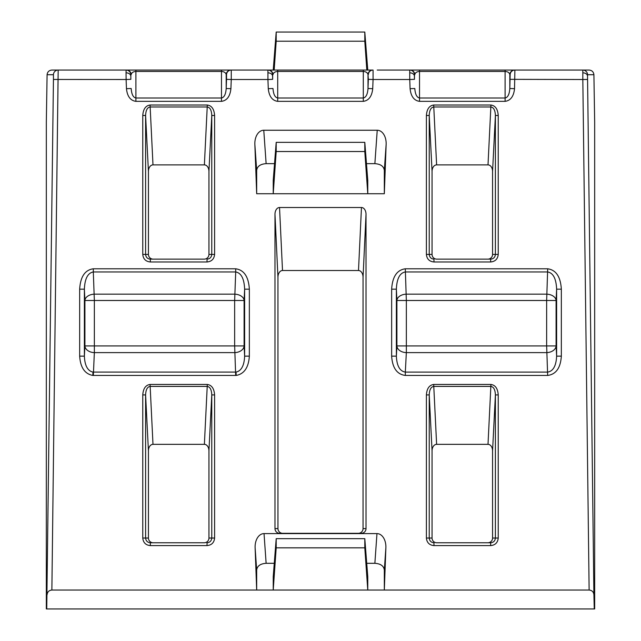 <?xml version="1.0" encoding="UTF-8"?>
<svg xmlns="http://www.w3.org/2000/svg" width="641" height="641" viewBox="0 0 641 641"><rect width="100%" height="100%" fill="white"/><g stroke="black" fill="none" stroke-linecap="round" stroke-linejoin="round"><path stroke-width="0.96" d="M92.985 372.092L236.024 372.092C241.361 370.931 244.229 365.61 244.63 356.132L249.349 356.132C248.604 367.517 244.213 373.943 236.2 375.434A15.072 12.283 86.3 0 1 235.68 375.442L93.338 375.442L94.355 352.622A9.455 6.682 3 0 1 84.916 345.932L84.916 300.493A9.455 6.322 177.3 0 1 94.355 294.163L234.654 294.163A9.455 6.322 -177.3 0 1 244.101 300.493L244.101 345.932A9.455 6.682 -3 0 1 234.654 352.622L94.355 352.622L94.355 345.932L234.654 345.932L234.654 300.493L94.355 300.493L94.355 345.932L84.916 345.932L84.38 356.132C84.78 365.61 87.649 370.931 92.985 372.092L92.809 375.434C84.796 373.943 80.413 367.517 79.66 356.132L84.38 356.132L84.38 289.171C84.82 278.667 87.793 272.93 93.306 271.96L94.355 300.493L84.916 300.493L84.38 289.171L79.66 289.171C80.421 276.736 84.973 269.941 93.306 268.795L93.306 271.96L235.704 271.96L235.704 268.795C244.037 269.941 248.588 276.736 249.349 289.171L249.349 356.132M267.858 72.826A4.727 3.341 0 0 1 272.585 75.999L272.657 79.34L267.93 79.516L267.93 70.061L126.461 70.061A4.727 4.727 90 0 1 131.181 74.612C131.589 72.689 133.168 71.632 135.9 71.439L135.9 98.009C133.168 97.448 131.589 94.283 131.181 88.506L126.461 88.682C127.279 96.374 130.427 100.605 135.9 101.35L221.474 101.35C226.946 100.605 230.087 96.374 230.912 88.682L226.193 88.506C225.784 94.283 224.206 97.448 221.474 98.009L221.474 71.439C224.206 71.632 225.784 72.689 226.193 74.612L226.193 88.506L226.529 79.34L231.257 79.516L230.912 88.682M409.671 72.826A4.727 3.341 0 0 1 414.398 75.999L414.471 79.34L409.743 79.516L409.743 70.061L419.526 70.061L405.296 70.061L589.127 70.061C591.972 70.334 593.566 71.896 593.911 74.725L587.557 74.725L587.533 76.111L593.911 594.712L594.263 608.95L594.672 608.95L594.672 122.054L593.911 74.725M126.045 72.826L126.117 70.061A4.727 4.727 90 0 1 130.844 74.612L130.844 79.34L126.117 79.516L126.045 72.826A4.727 3.341 0 0 1 130.772 75.999M263.772 70.061L273.226 70.061L276.199 32.05L364.801 32.05L367.774 70.061L373.07 70.061L267.93 70.061A4.727 4.727 90 0 1 272.657 74.612L272.585 75.999M377.228 70.061L409.743 70.061A4.727 4.727 90 0 1 414.471 74.612L414.398 75.999M594.263 608.95L46.737 608.95L53.443 79.452L53.443 74.725L47.089 74.725C47.434 71.896 49.028 70.334 51.873 70.061L126.461 70.061M514.539 88.682L509.819 88.506C509.411 94.283 507.832 97.448 505.1 98.009L505.1 71.439C507.832 71.632 509.411 72.689 509.819 74.612L509.819 88.506L510.156 74.612A4.727 4.727 90 0 1 514.883 70.061L505.1 70.061L514.883 70.061L514.539 88.682C513.721 96.374 510.573 100.605 505.1 101.35L419.526 101.35C414.054 100.605 410.913 96.374 410.088 88.682L409.743 79.516L373.07 79.516L372.725 88.682C371.908 96.374 368.759 100.605 363.287 101.35L277.713 101.35C272.241 100.605 269.092 96.374 268.275 88.682L267.93 79.516L231.257 79.516L231.257 70.061A4.727 4.727 90 0 0 226.529 74.612L226.193 74.612A4.727 4.727 90 0 1 230.912 70.061M264.036 533.6L266.127 563.303C260.398 563.703 257.249 565.931 256.68 569.977L255.118 547.694A14.15 9.455 86 0 1 264.036 533.6L376.964 533.6A14.15 9.455 94 0 1 385.882 547.694L384.32 590.04L589.127 590.04L582.829 79.516L510.156 79.34M53.443 74.725A4.727 4.727 -90 0 1 58.171 70.061L51.873 590.04L384.32 590.04L384.32 569.977C383.751 565.931 380.602 563.703 374.873 563.303L376.964 533.6M255.118 547.694L256.68 590.04L256.68 569.977M142.767 394.928C143.215 388.582 145.643 385.089 150.058 384.456L207.315 384.456C211.73 385.089 214.158 388.582 214.607 394.928L211.77 394.928C211.554 389.736 210.072 386.9 207.315 386.419L150.058 386.419C147.302 386.9 145.819 389.736 145.603 394.928L142.767 394.928L142.767 538.039C143.223 542.631 145.747 545.154 150.339 545.603L150.339 542.767L204.207 542.767A4.735 4.727 0 0 0 208.942 538.039L208.942 450.887A6.811 4.727 92.9 0 0 204.383 444.341L152.991 444.341A6.811 4.727 87.1 0 0 148.432 450.887L145.603 394.928L145.603 538.039C145.892 540.908 147.47 542.486 150.339 542.767L153.167 542.767A4.735 4.727 0 0 1 148.432 538.039L148.432 450.887M142.767 115.492C143.215 109.138 145.643 105.645 150.058 105.012L207.315 105.012C211.73 105.645 214.158 109.138 214.607 115.492L211.77 115.492C211.554 110.292 210.072 107.456 207.315 106.983L150.058 106.983C147.302 107.456 145.819 110.292 145.603 115.492L142.767 115.492L142.767 254.413C143.223 259.004 145.747 261.528 150.339 261.977L150.339 259.14L204.207 259.14A4.735 4.727 0 0 0 208.942 254.413L208.942 171.451A6.811 4.727 92.9 0 0 204.383 164.897L152.991 164.897A6.811 4.727 87.1 0 0 148.432 171.451L145.603 115.492L145.603 254.413C145.892 257.281 147.47 258.86 150.339 259.14L153.167 259.14A4.735 4.727 -0 0 1 148.432 254.413L148.432 171.451M433.685 105.012L436.617 164.897A6.811 4.727 87.1 0 0 432.058 171.451L429.23 115.492L429.23 254.413L432.058 254.413A4.735 4.727 0 0 0 436.793 259.14L490.661 259.14C493.53 258.86 495.108 257.281 495.397 254.413L495.397 115.492C495.181 110.292 493.698 107.456 490.942 106.983L433.685 106.983C430.928 107.456 429.446 110.292 429.23 115.492L426.393 115.492C426.842 109.138 429.27 105.645 433.685 105.012L490.942 105.012C495.357 105.645 497.785 109.138 498.233 115.492L498.233 254.413C497.777 259.004 495.253 261.528 490.661 261.977L490.661 259.14L487.833 259.14A4.735 4.727 -0 0 0 492.568 254.413L492.568 171.451A6.811 4.727 92.9 0 0 488.009 164.897L490.942 105.012M433.685 384.456L436.617 444.341A6.811 4.727 87.1 0 0 432.058 450.887L429.23 394.928L429.23 538.039L432.058 538.039A4.735 4.727 0 0 0 436.793 542.767L490.661 542.767C493.53 542.486 495.108 540.908 495.397 538.039L495.397 394.928C495.181 389.736 493.698 386.9 490.942 386.419L433.685 386.419C430.928 386.9 429.446 389.736 429.23 394.928L426.393 394.928C426.842 388.582 429.27 385.089 433.685 384.456L490.942 384.456C495.357 385.089 497.785 388.582 498.233 394.928L498.233 538.039C497.777 542.631 495.253 545.154 490.661 545.603L490.661 542.767L487.833 542.767A4.735 4.727 -0 0 0 492.568 538.039L492.568 450.887A6.811 4.727 92.9 0 0 488.009 444.341L490.942 384.456M274.981 214.302L274.981 528.593L277.954 528.593L277.954 277.305L274.981 214.302A7.067 4.727 87.3 0 1 279.532 207.516L361.468 207.516A7.067 4.727 92.7 0 1 366.019 214.302L366.019 528.593A4.735 4.727 180 0 1 361.284 533.32L279.716 533.32A4.735 4.727 180 0 1 274.981 528.593M254.854 144.329A14.15 9.455 86 0 1 263.772 130.243L266.127 163.647C260.398 164.056 257.249 166.275 256.68 170.33L254.854 144.329L256.68 193.734L273.226 193.734L273.226 180.361L276.199 142.358L276.199 151.524L273.226 193.734L384.32 193.734L384.32 170.33C383.751 166.275 380.602 164.056 374.873 163.647L377.228 130.243A14.15 9.455 94 0 1 386.146 144.329L384.32 193.734M263.772 130.243L377.228 130.243M46.737 608.95L46.328 608.95L46.328 122.054L47.089 74.725M368.343 74.612A4.727 4.727 90 0 1 373.07 70.061L373.07 79.516L368.343 79.34L368.006 74.612L368.006 88.506C367.597 94.283 366.019 97.448 363.287 98.009L363.287 71.439C366.019 71.632 367.597 72.689 368.006 74.612A4.727 4.727 90 0 1 372.725 70.061M276.199 547.831L273.226 590.04L273.226 576.668L276.199 538.664L276.199 547.831L364.801 547.831L367.774 590.04L367.774 576.668L364.801 538.664L276.199 538.664M277.954 528.593A4.735 4.727 0 0 0 282.689 533.32M358.311 533.32A4.735 4.727 -0 0 0 363.046 528.593L363.046 277.305A7.067 4.727 92.7 0 0 358.495 270.518L361.468 207.516M279.532 207.516L282.505 270.518L358.495 270.518M282.505 270.518A7.067 4.727 87.3 0 0 277.954 277.305M436.617 444.341L488.009 444.341M432.058 538.039L432.058 450.887M436.617 164.897L488.009 164.897M432.058 254.413L432.058 171.451M593.911 594.712C593.566 591.875 591.972 590.321 589.127 590.04M51.873 590.04C49.028 590.321 47.434 591.875 47.089 594.712M266.127 563.303L274.276 563.303M366.724 563.303L374.873 563.303M364.801 142.358L364.801 151.524L367.774 193.734L367.774 180.361L364.801 142.358L276.199 142.358M266.127 163.647L274.532 163.647M366.468 163.647L374.873 163.647M256.68 193.734L256.68 170.33M364.801 538.664L364.801 547.831M364.801 32.05L364.801 41.216L276.199 41.216L274.172 70.061M364.801 41.216L366.828 70.061M276.199 32.05L276.199 41.216M364.801 151.524L276.199 151.524M426.393 254.413L429.23 254.413C429.518 257.281 431.097 258.86 433.973 259.14L433.973 261.977C429.374 261.528 426.85 259.004 426.393 254.413L426.393 115.492M426.393 538.039L429.23 538.039C429.518 540.908 431.097 542.486 433.973 542.767L433.973 545.603C429.374 545.154 426.85 542.631 426.393 538.039L426.393 394.928M214.607 394.928L214.607 538.039C214.15 542.631 211.626 545.154 207.027 545.603L207.027 542.767C209.903 542.486 211.482 540.908 211.77 538.039L211.77 394.928L208.942 450.887M214.607 115.492L214.607 254.413C214.15 259.004 211.626 261.528 207.027 261.977L207.027 259.14C209.903 258.86 211.482 257.281 211.77 254.413L211.77 115.492L208.942 171.451M152.991 444.341L150.058 384.456M207.315 384.456L204.383 444.341M152.991 164.897L150.058 105.012M207.315 105.012L204.383 164.897M492.568 171.451L495.397 115.492L498.233 115.492M492.568 450.887L495.397 394.928L498.233 394.928M410.088 70.061A4.727 4.727 90 0 1 414.807 74.612C415.216 72.689 416.794 71.632 419.526 71.439L419.526 98.009C416.794 97.448 415.216 94.283 414.807 88.506L410.088 88.682M514.539 70.061A4.727 4.727 90 0 0 509.819 74.612L510.156 74.612M268.275 70.061A4.727 4.727 90 0 1 272.994 74.612C273.403 72.689 274.981 71.632 277.713 71.439L277.713 98.009C274.981 97.448 273.403 94.283 272.994 88.506L268.275 88.682M368.343 79.34L368.006 88.506L372.725 88.682M406.346 352.622A9.455 6.682 3 0 1 396.899 345.932L396.899 300.493A9.455 6.322 177.3 0 1 406.346 294.163L546.645 294.163A9.455 6.322 -177.3 0 1 556.084 300.493L556.084 345.932A9.455 6.682 -3 0 1 546.645 352.622L406.346 352.622L405.32 372.101L547.662 372.101C553.191 371.203 556.172 365.883 556.62 356.132L561.34 356.132C560.571 367.918 556.011 374.36 547.662 375.442L405.32 375.442L405.32 372.101C399.8 371.203 396.819 365.883 396.37 356.132L396.899 345.932L546.645 345.932L546.645 300.493L406.346 300.493L406.346 352.622M547.662 375.442L546.645 345.932L556.084 345.932L556.62 356.132L556.62 289.171C556.18 278.667 553.207 272.93 547.694 271.96L405.296 271.96C399.784 272.93 396.811 278.667 396.37 289.171L396.37 356.132L391.651 356.132L391.651 289.171L396.37 289.171L396.899 300.493L406.346 300.493L405.296 268.795L547.694 268.795C556.027 269.941 560.579 276.736 561.34 289.171L561.34 356.132M235.68 375.442L234.654 345.932L244.101 345.932L244.63 356.132L244.63 289.171C244.189 278.667 241.216 272.93 235.704 271.96L234.654 300.493L244.101 300.493L244.63 289.171L249.349 289.171M547.694 268.795L546.645 300.493L556.084 300.493L556.62 289.171L561.34 289.171M93.338 375.442A15.072 12.283 93.7 0 1 92.809 375.434M236.024 372.092L236.2 375.434M587.557 79.452L582.829 79.516L582.829 70.061A4.727 4.727 90 0 1 587.557 74.725M582.805 72.826A4.727 3.341 0 0 1 587.533 76.111M126.461 88.682L126.117 79.516L53.443 79.452M207.027 545.603L150.339 545.603M207.027 261.977L150.339 261.977M490.661 261.977L433.973 261.977M490.661 545.603L433.973 545.603M93.306 268.795L235.704 268.795M79.66 356.132L79.66 289.171M391.651 289.171C392.412 276.736 396.963 269.941 405.296 268.795M405.32 375.442C396.979 374.36 392.42 367.918 391.651 356.132M366.019 214.302L363.046 277.305M363.046 528.593L366.019 528.593M385.882 547.694L384.32 569.977M386.146 144.329L384.32 170.33M277.713 101.35L277.713 98.009L363.287 98.009L363.287 101.35M363.287 70.061L363.287 71.439L277.713 71.439L277.713 70.061M272.657 79.34L272.657 74.612M130.844 79.34L130.844 74.612M226.529 79.34L226.529 74.612M135.9 101.35L135.9 98.009L221.474 98.009L221.474 101.35M221.474 70.061L221.474 71.439L135.9 71.439L135.9 70.061M419.526 101.35L419.526 98.009L505.1 98.009L505.1 101.35M505.1 70.061L505.1 71.439L419.526 71.439L419.526 70.061M414.471 79.34L414.471 74.612M492.568 254.413L498.233 254.413M492.568 538.039L498.233 538.039M208.942 254.413L214.607 254.413M142.767 254.413L148.432 254.413M208.942 538.039L214.607 538.039M142.767 538.039L148.432 538.039"/></g></svg>

